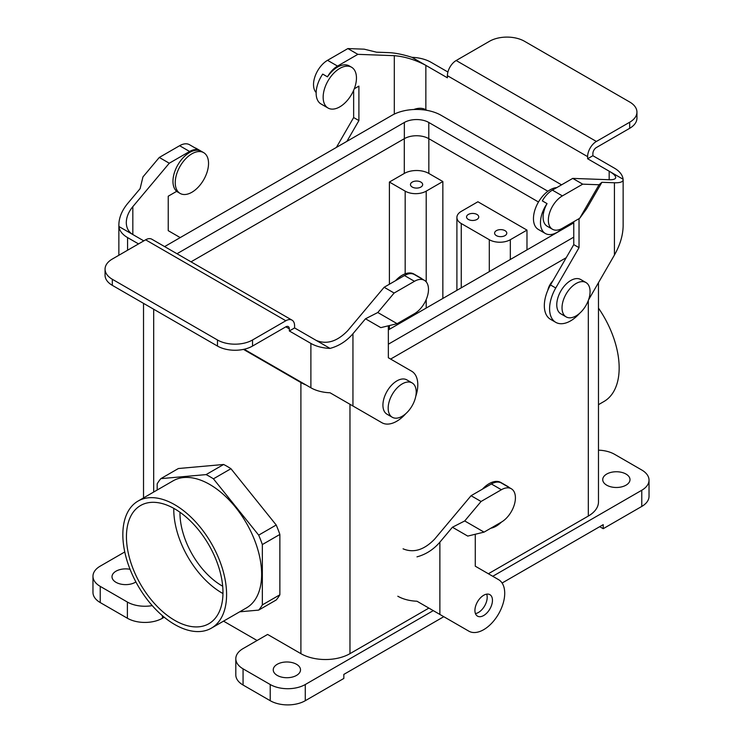 <?xml version="1.0" encoding="UTF-8"?>
<svg xmlns="http://www.w3.org/2000/svg" width="742" height="742" viewBox="0 0 742 742"><rect width="100%" height="100%" fill="white"/><g stroke="black" fill="none" stroke-linecap="round" stroke-linejoin="round"><path stroke-width="1.11" d="M461.255 211.387A14.868 8.589 0 0 0 456.905 217.452A14.868 8.589 0 0 0 461.255 223.528L489.303 239.712A14.868 8.589 180 0 0 510.329 239.712A14.868 8.589 180 0 1 489.303 239.712L461.255 223.528A14.868 8.589 0 0 1 456.905 217.452L456.905 290.326L456.905 217.452A14.868 8.589 0 0 1 461.255 211.387L477.904 201.768L461.255 211.387M222.693 586.236A59.481 34.345 60 0 1 179.972 512.258A59.481 34.345 60 0 0 222.693 586.236M223.63 464.483L206.1 474.602A83.03 47.933 60 0 1 213.427 478.831L258.68 535.13A83.03 47.933 60 0 1 262.343 544.563L262.343 604.906A83.03 47.933 60 0 1 258.68 610.109L239.703 611.807L258.68 610.109L276.209 599.99L258.68 610.109A83.03 47.933 60 0 0 262.343 604.906L279.864 594.787A83.03 47.933 60 0 1 276.209 599.99A83.03 47.933 60 0 0 279.864 594.787L262.343 604.906L262.343 544.563L279.864 534.444L279.864 594.787L279.864 534.444L262.343 544.563A83.03 47.933 60 0 0 258.68 535.13L276.209 525.011A83.03 47.933 60 0 1 279.864 534.444A83.03 47.933 60 0 0 276.209 525.011L258.68 535.13L213.427 478.831L230.947 468.712L276.209 525.011L230.947 468.712L213.427 478.831A83.03 47.933 60 0 0 206.1 474.602L160.847 478.646L206.1 474.602L223.63 464.483A83.03 47.933 60 0 1 230.947 468.712A83.03 47.933 60 0 0 223.63 464.483L178.377 468.527L160.847 478.646A83.03 47.933 60 0 0 157.183 483.858A83.03 47.933 60 0 1 160.847 478.646L178.377 468.527L223.63 464.483M174.713 620.349A68.255 39.409 60 0 1 130.119 560.201A68.255 39.409 60 0 1 140.581 505.506A68.255 39.409 60 0 1 208.845 544.916A68.255 39.409 60 0 1 208.845 623.725A68.255 39.409 60 0 1 174.713 620.349A68.255 39.409 60 0 1 130.119 560.201A68.255 39.409 60 0 1 140.581 505.506A68.255 39.409 60 0 1 208.845 544.916A68.255 39.409 60 0 1 208.845 623.725A68.255 39.409 60 0 1 174.713 620.349M254.692 600.269A73.365 42.359 60 0 1 246.446 607.911L211.396 628.149A73.365 42.359 60 0 1 138.031 585.79A73.365 42.359 60 0 1 138.031 501.082A73.365 42.359 60 0 1 206.295 535.325A73.365 42.359 60 0 1 219.641 620.507A73.365 42.359 60 0 1 211.396 628.149A73.365 42.359 60 0 1 138.031 585.79A73.365 42.359 60 0 1 138.031 501.082A73.365 42.359 60 0 1 206.295 535.325A73.365 42.359 60 0 1 219.641 620.507A73.365 42.359 60 0 1 211.396 628.149L246.446 607.911A73.365 42.359 60 0 0 254.692 600.269A73.365 42.359 60 0 0 241.345 515.087A73.365 42.359 60 0 0 173.081 480.844A73.365 42.359 60 0 1 241.345 515.087A73.365 42.359 60 0 1 254.692 600.269M157.183 490.017L157.183 483.858L157.183 490.017M257.084 640.504L223.537 621.137L257.084 640.504M267.602 634.438L300.9 653.656A34.698 20.034 0 0 0 349.974 653.656L428.885 608.097L349.974 653.656A34.698 20.034 0 0 1 300.9 653.656L267.602 634.438L243.061 648.601A24.783 14.311 0 0 0 235.808 658.72A24.783 14.311 0 0 0 243.061 668.839L270.227 684.523A24.783 14.311 0 0 0 305.277 684.523L433.272 610.629L305.277 684.523A24.783 14.311 0 0 1 270.227 684.523L243.061 668.839A24.783 14.311 0 0 1 235.808 658.72L235.808 674.905A24.783 14.311 0 0 0 243.061 685.024L270.227 700.708A24.783 14.311 0 0 0 305.277 700.708L343.834 678.448L343.834 674.404L443.781 616.695L343.834 674.404L343.834 678.448L305.277 700.708L305.277 684.523L305.277 700.708A24.783 14.311 0 0 1 270.227 700.708L270.227 684.523L270.227 700.708L243.061 685.024L243.061 668.839L243.061 685.024A24.783 14.311 0 0 1 235.808 674.905L235.808 658.72A24.783 14.311 0 0 1 243.061 648.601L267.602 634.438M428.839 173.442A17.354 10.017 0 0 0 404.297 173.442L389.402 182.04L405.178 191.148A14.868 8.589 0 0 0 426.205 191.148L442.853 181.53L428.839 173.442A17.354 10.017 0 0 0 404.297 173.442L389.402 182.04L405.178 191.148A14.868 8.589 0 0 0 426.205 191.148L442.853 181.53L428.839 173.442L428.839 138.689L428.839 173.442M526.978 249.868L526.978 230.103L477.904 201.768L526.978 230.103L510.329 239.712L526.978 230.103L526.978 249.868M442.853 298.442L442.853 181.53L442.853 298.442M412.255 182.078A6.094 3.515 180 0 1 418.896 181.317A6.094 3.515 180 0 1 422.662 184.572A6.094 3.515 180 0 1 416.568 188.088A6.094 3.515 180 0 1 410.474 184.572A6.094 3.515 180 0 1 412.255 182.078A6.094 3.515 180 0 1 418.896 181.317A6.094 3.515 180 0 1 422.662 184.572A6.094 3.515 180 0 1 416.568 188.088A6.094 3.515 180 0 1 410.474 184.572A6.094 3.515 180 0 1 412.255 182.078M389.402 329.3L389.402 325.562L389.402 329.3M389.402 284.232L389.402 182.04L389.402 284.232M468.341 214.457A6.094 3.515 180 0 1 474.982 213.696A6.094 3.515 180 0 1 478.748 216.952A6.094 3.515 180 0 1 472.645 220.467A6.094 3.515 180 0 1 466.551 216.952A6.094 3.515 180 0 1 468.341 214.457A6.094 3.515 180 0 1 474.982 213.696A6.094 3.515 180 0 1 478.748 216.952A6.094 3.515 180 0 1 472.645 220.467A6.094 3.515 180 0 1 466.551 216.952A6.094 3.515 180 0 1 468.341 214.457M504.996 235.622A6.094 3.515 0 0 0 506.786 233.136A6.094 3.515 0 0 0 500.692 229.621A6.094 3.515 0 0 0 494.599 233.136A6.094 3.515 0 0 0 498.355 236.392A6.094 3.515 0 0 0 504.996 235.622A6.094 3.515 0 0 0 506.786 233.136A6.094 3.515 0 0 0 500.692 229.621A6.094 3.515 0 0 0 494.599 233.136A6.094 3.515 0 0 0 498.355 236.392A6.094 3.515 0 0 0 504.996 235.622M612.215 393.854A73.365 42.359 -120 0 0 598.479 308.115A73.365 42.359 -120 0 1 612.215 393.854A73.365 42.359 -120 0 1 603.969 401.496A73.365 42.359 -120 0 0 612.215 393.854M222.034 593.025A68.255 39.409 -120 0 0 222.971 593.563A68.255 39.409 -120 0 1 222.034 593.025A68.255 39.409 -120 0 1 173.776 508.353A68.255 39.409 -120 0 0 222.034 593.025M164.223 617.223L162.442 618.244A24.783 14.311 180 0 1 127.392 618.244L100.226 602.56A24.783 14.311 180 0 1 92.973 592.441A24.783 14.311 180 0 0 100.226 602.56L100.226 586.375A24.783 14.311 180 0 1 92.973 576.256A24.783 14.311 180 0 1 100.226 566.137L124.767 551.965L100.226 566.137A24.783 14.311 180 0 0 92.973 576.256L92.973 592.441L92.973 576.256A24.783 14.311 180 0 0 100.226 586.375L127.392 602.059L100.226 586.375L100.226 602.56L127.392 618.244L127.392 602.059A24.783 14.311 180 0 0 152.221 605.611A24.783 14.311 180 0 1 127.392 602.059L127.392 618.244A24.783 14.311 180 0 0 162.442 618.244L162.442 615.739L162.442 618.244L164.223 617.223M598.479 501.88A34.698 20.034 180 0 1 588.323 516.052L488.375 573.751L588.323 516.052A34.698 20.034 180 0 0 598.479 501.88L598.479 282.656L598.479 501.88M641.774 490.249L492.753 576.284L641.774 490.249A24.783 14.311 180 0 0 649.027 480.13A24.783 14.311 180 0 1 641.774 490.249L641.774 506.434L603.218 528.694L603.218 524.65L502.102 583.027L603.218 524.65L603.218 528.694L599.712 526.672L603.218 528.694L641.774 506.434L641.774 490.249M641.774 470.011A24.783 14.311 180 0 1 649.027 480.13L649.027 496.315A24.783 14.311 180 0 1 641.774 506.434A24.783 14.311 180 0 0 649.027 496.315L649.027 480.13A24.783 14.311 180 0 0 641.774 470.011L614.608 454.327L641.774 470.011M598.479 450.162A24.783 14.311 180 0 1 614.608 454.327A24.783 14.311 180 0 0 598.479 450.162M625.998 474.055A13.634 7.874 0 0 0 611.139 472.348A13.634 7.874 0 0 0 602.727 479.62A13.634 7.874 0 0 0 606.724 485.185A13.634 7.874 0 0 0 621.573 486.891A13.634 7.874 0 0 0 629.995 479.62A13.634 7.874 0 0 0 625.998 474.055A13.634 7.874 0 0 0 611.139 472.348A13.634 7.874 0 0 0 602.727 479.62A13.634 7.874 0 0 0 606.724 485.185A13.634 7.874 0 0 0 621.573 486.891A13.634 7.874 0 0 0 629.995 479.62A13.634 7.874 0 0 0 625.998 474.055M277.239 675.415A13.634 7.874 180 0 1 273.242 669.85A13.634 7.874 180 0 1 281.663 662.578A13.634 7.874 180 0 1 296.512 664.285A13.634 7.874 180 0 1 300.51 669.85A13.634 7.874 180 0 1 292.098 677.121A13.634 7.874 180 0 1 277.239 675.415A13.634 7.874 180 0 1 273.242 669.85A13.634 7.874 180 0 1 281.663 662.578A13.634 7.874 180 0 1 296.512 664.285A13.634 7.874 180 0 1 300.51 669.85A13.634 7.874 180 0 1 292.098 677.121A13.634 7.874 180 0 1 277.239 675.415M428.783 122.467A17.279 9.971 0 0 0 404.353 122.467L176.995 253.736L404.353 122.467A17.279 9.971 0 0 1 428.783 122.467L547.921 191.26L428.783 122.467L428.783 138.661A17.279 9.971 0 0 0 404.353 138.661L191.019 261.833L404.353 138.661L404.353 122.467L404.353 138.661A17.279 9.971 0 0 1 428.783 138.661L428.783 122.467M441.156 115.325A34.772 20.08 0 0 0 391.98 115.325L164.622 246.594L391.98 115.325A34.772 20.08 0 0 1 441.156 115.325L561.555 184.841L441.156 115.325M573.77 222.368L573.195 222.034L573.77 222.368M538.488 202L428.783 138.661L538.488 202M388.354 329.912L573.77 222.86L388.354 329.912M388.354 344.195L573.77 237.143L388.354 344.195M390.626 359.072L566.239 257.687L390.626 359.072M300.844 382.51A34.772 20.08 0 0 0 306.01 384.968A34.772 20.08 0 0 1 300.844 382.51L243.469 349.389L300.844 382.51M116.002 582.322A13.634 7.874 0 0 0 135.897 581.941A13.634 7.874 0 0 1 116.002 582.322A13.634 7.874 0 0 1 112.005 576.757A13.634 7.874 0 0 0 116.002 582.322M130.054 569.309A13.634 7.874 0 0 0 112.005 576.757A13.634 7.874 0 0 1 130.054 569.309M387.027 414.221A19.83 11.445 -60 0 1 387.027 391.331A19.83 11.445 -60 0 1 406.848 379.885L412.107 382.918A19.83 11.445 -60 0 1 416.216 391.999A19.83 11.445 -60 0 1 407.562 411.949A19.83 11.445 -60 0 1 392.286 417.264A19.83 11.445 -60 0 1 392.286 394.364A19.83 11.445 -60 0 1 412.107 382.918A19.83 11.445 -60 0 1 416.216 391.999A19.83 11.445 -60 0 1 407.562 411.949A19.83 11.445 -60 0 1 392.286 417.264A19.83 11.445 -60 0 1 392.286 394.364A19.83 11.445 -60 0 1 412.107 382.918L406.848 379.885A19.83 11.445 -60 0 0 387.027 391.331A19.83 11.445 -60 0 0 387.027 414.221L392.286 417.264L387.027 414.221M552.873 280.819A12.141 7.012 120 0 0 547.791 290.345A12.141 7.012 120 0 1 552.873 280.819M562.028 307.809A19.83 11.445 120 0 0 566.137 316.89A19.83 11.445 120 0 0 585.967 305.435A19.83 11.445 120 0 0 585.967 282.544A19.83 11.445 120 0 0 570.681 287.859A19.83 11.445 120 0 0 562.028 307.809A19.83 11.445 120 0 0 566.137 316.89A19.83 11.445 120 0 0 585.967 305.435A19.83 11.445 120 0 0 585.967 282.544A19.83 11.445 120 0 0 570.681 287.859A19.83 11.445 120 0 0 562.028 307.809M556.769 304.776A19.83 11.445 120 0 0 560.878 313.847L566.137 316.89L560.878 313.847A19.83 11.445 120 0 1 556.769 304.776A19.83 11.445 120 0 1 565.423 284.817A19.83 11.445 120 0 1 580.708 279.511A19.83 11.445 120 0 0 565.423 284.817A19.83 11.445 120 0 0 556.769 304.776M365.491 318.791L377.789 312.512L394.132 293.034L414.463 281.301A19.83 11.445 -60 0 1 424.378 280.318A19.83 11.445 -60 0 1 427.42 296.206A19.83 11.445 -60 0 1 414.463 313.68L397.137 323.679L380.813 327.639L365.491 318.791L352.951 333.733C346.551 341.135 338.918 346.022 330.051 348.406A29.745 17.168 180 0 1 310.889 343.416L310.889 387.788L244.127 349.241M310.889 343.416L289.334 330.969L294.593 327.936L294.593 325.821A12.391 7.151 120 0 0 292.023 320.145A12.391 7.151 120 0 0 285.828 320.757L252.53 339.984A24.783 14.311 180 0 1 217.471 339.984L217.471 346.06A24.783 14.311 0 0 0 252.53 346.06L285.828 326.832L289.334 328.854L289.334 330.969M118.915 226.514L132.827 234.537C128.57 231.958 126.39 227.98 126.288 222.6C126.39 217.156 128.57 211.841 132.827 206.647L169.278 163.221L159.289 157.452L142.946 176.921L140.108 188.672L127.568 203.605C121.892 210.533 118.989 217.629 118.859 224.882L118.915 226.514A29.745 17.168 0 0 0 127.568 237.579L138.531 243.905M394.132 293.034L384.143 287.265L404.473 275.532A19.83 11.445 -60 0 1 414.388 274.549A19.83 11.445 -60 0 1 414.546 274.642M330.051 348.406L316.148 340.383C326.656 344.761 337.174 341.533 347.692 330.691L384.143 287.265M310.889 387.788A29.745 17.168 0 0 0 330.051 392.778L381.889 422.708A29.745 17.168 -60 0 0 405.837 413.619M388.354 325.812L388.354 357.755L411.634 371.195A29.745 17.168 -60 0 1 415.733 396.478M169.278 163.221L189.609 151.479A19.83 11.445 -60 0 1 199.524 150.496A19.83 11.445 -60 0 1 199.681 150.598A23.549 13.597 -60 0 0 177.644 165.262A23.549 13.597 -60 0 0 176.698 191.315L168.23 196.203L168.23 230.669L180.213 237.588M178.98 192.623A23.549 13.597 120 0 0 180.111 193.421A23.549 13.597 120 0 0 203.66 179.833A23.549 13.597 120 0 0 203.66 152.639A23.549 13.597 120 0 0 185.519 158.946A23.549 13.597 120 0 0 175.242 182.643A23.549 13.597 120 0 0 178.98 192.623M203.66 152.639L196.649 148.595A23.549 13.597 120 0 0 194.97 147.862M159.289 157.452L179.62 145.71A19.83 11.445 -60 0 1 189.535 144.727L199.524 150.496M132.827 206.647L132.827 234.537L143.79 240.872M292.023 320.145L151.813 239.202A12.391 7.151 120 0 0 145.618 239.814L112.32 259.041A24.783 14.311 0 0 0 105.058 269.161A24.783 14.311 0 0 0 112.32 279.27L217.471 339.984M289.334 328.854A4.953 2.866 120 0 0 288.304 326.582A4.953 2.866 120 0 0 285.828 326.832M112.32 279.27L112.32 285.345A24.783 14.311 180 0 1 105.058 275.226L105.058 269.161M112.32 285.345L217.471 346.06M316.148 340.383L294.593 327.936M376.667 419.694A29.745 17.168 -60 0 1 376.63 419.675L381.889 422.708M377.789 312.512L397.137 323.679M403.88 319.793A23.549 13.597 120 0 0 414.537 313.634M422.448 279.205A23.549 13.597 120 0 0 420.983 278.111A23.549 13.597 120 0 0 419.295 277.378M420.983 278.111L413.971 274.058A23.549 13.597 120 0 0 395.505 280.708M411.949 57.329L425.852 65.361C415.344 59.805 404.826 56.578 394.308 55.678L357.857 54.342L347.868 48.573L364.211 49.176L376.509 52.181L389.049 52.645C395.449 52.942 403.082 54.509 411.949 57.329A29.745 17.168 180 0 1 431.111 62.328L447.918 72.03M636.942 112.116L636.942 118.191A24.783 14.311 180 0 1 629.68 128.31L596.383 147.537A4.953 2.866 -60 0 0 592.877 153.603L592.877 155.718L587.618 158.751L587.618 156.636A12.391 7.151 -60 0 1 596.383 141.462L629.68 122.235A24.783 14.311 0 0 0 636.942 112.116A24.783 14.311 0 0 0 629.68 101.997L524.529 41.292A24.783 14.311 180 0 0 489.47 41.292L456.172 60.519A12.391 7.151 -60 0 0 447.407 75.693L447.407 77.808L425.852 65.361L425.852 109.733L426.947 110.363M601.892 182.309L599.054 184.758L582.711 184.164L562.38 195.897A19.83 11.445 120 0 0 549.423 213.371A19.83 11.445 120 0 0 552.465 229.259A19.83 11.445 120 0 0 562.38 228.276L579.706 218.278L586.57 208.845L601.892 182.309L614.432 182.764C620.108 182.922 623.011 181.92 623.141 179.75L623.085 179.23A29.745 17.168 0 0 0 614.432 168.165L592.877 155.718M623.085 179.23L609.173 171.198L609.173 179.731C613.43 179.852 615.61 179.091 615.712 177.468C615.61 175.789 613.43 173.693 609.173 171.198L587.618 158.751M353.646 90.32L353.646 117.542L336.404 147.417M609.173 179.731L572.722 178.395L552.391 190.128A19.83 11.445 120 0 0 542.319 200.878L547.049 203.614A23.549 13.597 -60 0 0 545.351 233.489L538.34 229.445A23.549 13.597 -60 0 1 536.364 206.146A23.549 13.597 -60 0 1 556.797 187.587M582.711 184.164L572.722 178.395M573.77 221.7L573.77 244.628L550.49 284.956A29.745 17.168 120 0 0 550.49 319.301L555.749 322.334A29.745 17.168 120 0 0 579.688 313.245M623.141 179.75L623.141 225.716C623.011 235.214 620.108 244.99 614.432 255.035L588.527 299.907M579.029 218.667L579.029 247.661L555.749 287.989A29.745 17.168 120 0 0 555.749 322.334M579.029 247.661L573.77 244.628M562.455 228.239A23.549 13.597 -60 0 1 545.351 233.489M552.465 229.259L547.206 226.227A19.83 11.445 -60 0 1 547.049 203.614M599.054 184.758L579.706 218.278M425.852 109.733C422.476 107.85 418.46 107.776 413.795 109.51M357.857 54.342L337.527 66.084A19.83 11.445 120 0 0 327.454 76.834L322.714 74.098A23.549 13.597 -60 0 0 321.017 103.973L328.029 108.026A23.549 13.597 -60 0 1 328.029 80.832A23.549 13.597 -60 0 1 351.578 67.244A23.549 13.597 -60 0 1 356.457 78.021A23.549 13.597 -60 0 1 352.71 92.323A23.549 13.597 -60 0 1 328.029 108.026M351.578 67.244L349.297 65.927A23.549 13.597 120 0 0 327.454 76.834M354.277 88.79L358.905 86.118L358.905 120.575L346.922 141.342M353.646 117.542L358.905 120.575M347.868 48.573L327.537 60.315A19.83 11.445 120 0 0 315.062 76.324A19.83 11.445 120 0 0 316.157 92.527M452.416 527.237L464.715 520.949L481.057 501.481L501.388 489.739A19.83 11.445 -60 0 1 511.303 488.755A19.83 11.445 -60 0 1 514.345 504.643A19.83 11.445 -60 0 1 501.388 522.118L484.062 532.125L467.738 536.086L452.416 527.237L439.876 542.17C433.476 549.572 425.843 554.469 416.985 556.852M481.057 501.481L471.068 495.712L491.399 483.969A19.83 11.445 -60 0 1 501.314 482.986A19.83 11.445 -60 0 1 501.481 483.088M403.073 548.82C413.591 553.207 424.099 549.98 434.617 539.137L471.068 495.712M397.814 596.225A29.745 17.168 0 0 0 416.985 601.224L468.823 631.154A29.745 17.168 -60 0 0 498.559 613.977A29.745 17.168 -60 0 0 498.559 579.641L475.279 566.192L475.279 534.259M483.691 615.517A12.391 7.151 -60 0 1 477.496 616.129A12.391 7.151 -60 0 1 474.926 610.453A12.391 7.151 -60 0 1 480.334 597.978A12.391 7.151 -60 0 1 489.887 594.657A12.391 7.151 -60 0 1 491.788 604.591A12.391 7.151 -60 0 1 483.691 615.517M475.446 613.597A12.391 7.151 120 0 0 484.628 605.936A12.391 7.151 120 0 0 486.669 594.157M463.592 628.131A29.745 17.168 -60 0 1 463.565 628.112L468.823 631.154M464.715 520.949L484.062 532.125M490.805 528.23A23.549 13.597 120 0 0 501.462 522.08M509.374 487.642A23.549 13.597 120 0 0 507.908 486.548A23.549 13.597 120 0 0 506.22 485.824M507.908 486.548L500.896 482.504A23.549 13.597 120 0 0 482.439 489.145M461.255 287.813L461.255 223.528L461.255 287.813M300.9 382.547L300.9 653.656L300.9 382.547M153.677 309.228L153.677 492.048L153.677 309.228M489.303 271.628L489.303 239.712L489.303 271.628M404.297 173.442L404.297 138.689L404.297 173.442M426.205 308.051L426.205 299.555L426.205 308.051M426.205 281.858L426.205 191.148L426.205 281.858M405.178 320.192L405.178 319.477L405.178 320.192M405.178 273.817L405.178 191.148L405.178 273.817M510.329 259.487L510.329 239.712L510.329 259.487M349.974 404.279L349.974 653.656L349.974 404.279M588.323 300.473L588.323 516.052L588.323 300.473M127.568 237.579L127.568 250.24M352.951 333.733L352.951 405.995M179.62 145.71L189.609 151.479M145.618 239.814L285.828 320.757M252.53 339.984L252.53 346.06M414.463 281.301L404.473 275.532M555.749 287.989L550.49 284.956M562.38 195.897L552.391 190.128M614.432 182.764L614.432 255.035M596.383 141.462L456.172 60.519M587.618 156.636L447.407 75.693M629.68 122.235L629.68 128.31M394.308 55.678L394.308 114.101M327.537 60.315L337.527 66.084M439.876 542.17L439.876 614.441M501.388 489.739L491.399 483.969M173.081 480.844L138.031 501.082L173.081 480.844M143.521 497.91L143.521 303.357L143.521 497.91M580.708 279.511L585.967 282.544L580.708 279.511M598.479 404.668L603.969 401.496L598.479 404.668M176.577 191.38L180.111 193.421M118.859 255.267L118.859 224.882M414.388 274.549L424.378 280.318M501.314 482.986L511.303 488.755"/></g></svg>
